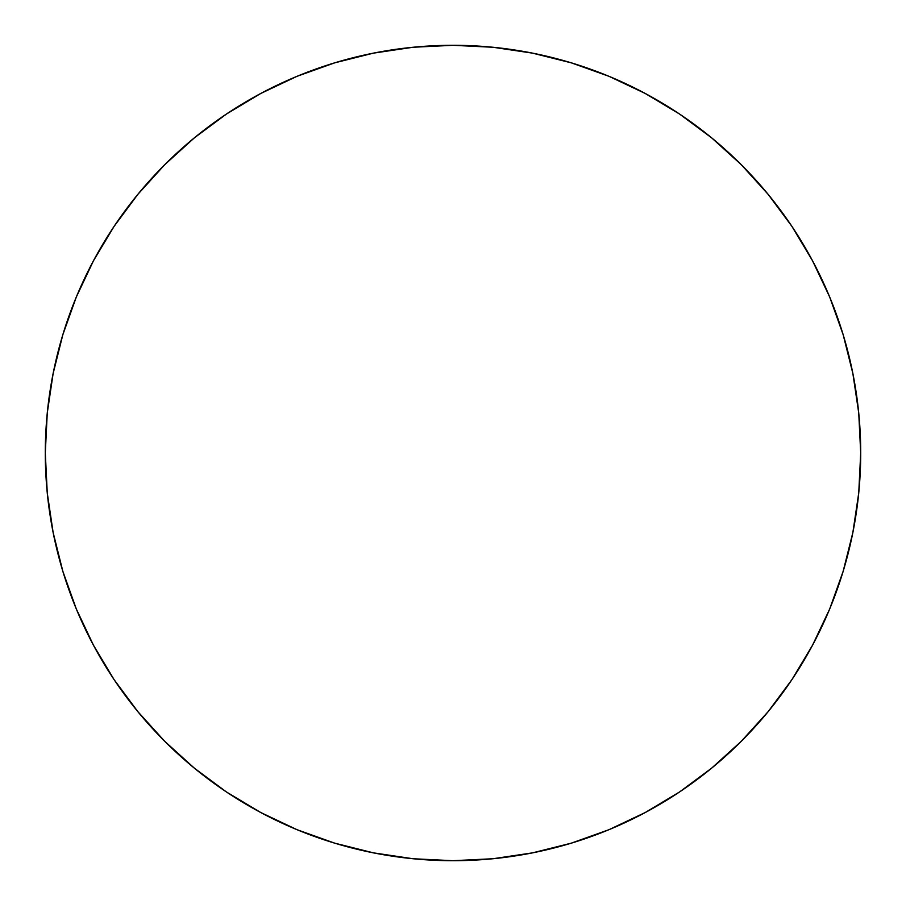 <?xml version="1.0" encoding="UTF-8"?>
<svg xmlns="http://www.w3.org/2000/svg" width="906" height="906" viewBox="0 0 906 906"><rect width="100%" height="100%" fill="white"/><g stroke="black" fill="none" stroke-linecap="round" stroke-linejoin="round"><path stroke-width="0.68" stroke-dasharray="4.53 3.4" d="M812.523 645.265L829.67 609.025L843.146 571.346L852.863 532.535L858.741 492.966L860.7 453A407.7 407.7 0 0 0 453 45.3A407.7 407.7 0 0 0 45.3 453A407.7 407.7 0 0 0 453 860.7A407.7 407.7 0 0 0 860.7 453L858.741 413.034L852.863 373.465L843.146 334.654M829.67 296.975L812.557 260.815L791.991 226.489L768.152 194.36L741.289 164.711L711.64 137.848L679.274 113.862M645.265 93.477L609.025 76.331L571.346 62.854L532.535 53.137L492.966 47.259L453 45.3L413.034 47.259L373.465 53.137L334.654 62.854M296.975 76.331L260.815 93.443L226.489 114.009L194.36 137.848L164.711 164.711L137.848 194.36L113.862 226.726M93.477 260.735L76.331 296.975L62.854 334.654L53.137 373.465L47.259 413.034L45.3 453L47.259 492.966L53.137 532.535L62.854 571.346M76.331 609.025L93.443 645.185L114.009 679.511L137.848 711.64L164.711 741.289L194.36 768.152L226.726 792.138M260.735 812.523L296.975 829.67L334.654 843.146L373.465 852.863L413.034 858.741L453 860.7L492.966 858.741L532.535 852.863L571.346 843.146M609.025 829.67L645.185 812.557L679.511 791.991L711.64 768.152L741.289 741.289L768.152 711.64L792.138 679.274"/><path stroke-width="1.36" d="M45.3 453A407.7 407.7 0 0 1 453 45.3A407.7 407.7 0 0 1 860.7 453A407.7 407.7 0 0 1 453 860.7A407.7 407.7 0 0 1 45.3 453L47.259 492.966L53.137 532.535L62.854 571.346L76.331 609.025L93.443 645.185L114.009 679.511L137.848 711.64L164.711 741.289L194.36 768.152L226.489 791.991L260.815 812.557L296.975 829.67L334.654 843.146L373.465 852.863L413.034 858.741L453 860.7L492.966 858.741L532.535 852.863L571.346 843.146L609.025 829.67L645.185 812.557L679.511 791.991L711.64 768.152L741.289 741.289L768.152 711.64L791.991 679.511L812.557 645.185L829.67 609.025L843.146 571.346L852.863 532.535L858.741 492.966L860.7 453L858.741 413.034L852.863 373.465L843.146 334.654L829.67 296.975L812.557 260.815L791.991 226.489L768.152 194.36L741.289 164.711L711.64 137.848L679.511 114.009L645.185 93.443L609.025 76.331L571.346 62.854L532.535 53.137L492.966 47.259L453 45.3L413.034 47.259L373.465 53.137L334.654 62.854L296.975 76.331L260.815 93.443L226.489 114.009L194.36 137.848L164.711 164.711L137.848 194.36L114.009 226.489L93.443 260.815L76.331 296.975L62.854 334.654L53.137 373.465L47.259 413.034L45.3 453M843.146 334.654L829.67 296.975M679.511 114.009L645.185 93.443M334.654 62.854L296.975 76.331M114.009 226.489L93.443 260.815M62.854 571.346L76.331 609.025M226.489 791.991L260.815 812.557M571.346 843.146L609.025 829.67M791.991 679.511L812.557 645.185"/></g></svg>
